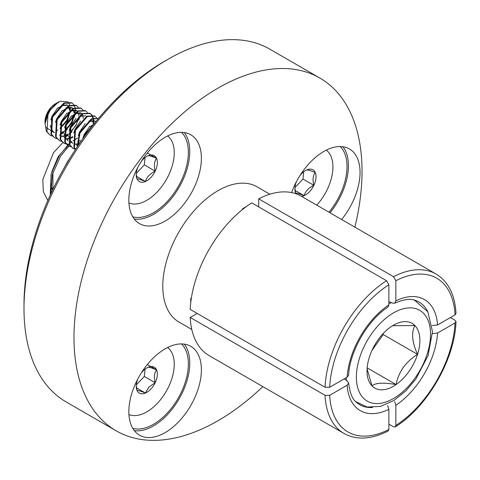 <?xml version="1.0" encoding="UTF-8"?>
<svg xmlns="http://www.w3.org/2000/svg" width="480" height="480" viewBox="0 0 480 480"><rect width="100%" height="100%" fill="white"/><g stroke="black" fill="none" stroke-linecap="round" stroke-linejoin="round"><path stroke-width="0.72" d="M24 308.718L24 304.692A198.744 114.744 -60 0 1 164.532 61.284L168.018 59.268A203.676 117.594 120 0 0 24 308.718A203.676 117.594 120 0 0 66.186 401.958L116.166 430.818A203.676 117.594 120 0 0 218.004 420.732A203.676 117.594 120 0 0 262.818 386.598M134.328 219.09A51.288 29.61 120 0 0 153.492 214.35A51.288 29.61 120 0 0 185.196 174.504A51.288 29.61 120 0 0 184.278 132.57M165.114 137.31A51.288 29.61 -60 0 1 190.758 134.766A51.288 29.61 -60 0 1 198.624 175.866A51.288 29.61 -60 0 1 165.114 221.064A51.288 29.61 -60 0 1 139.47 223.602A51.288 29.61 -60 0 1 131.61 182.502A51.288 29.61 -60 0 1 165.114 137.31M134.328 430.65A51.288 29.61 120 0 0 153.492 425.91A51.288 29.61 120 0 0 185.196 386.064A51.288 29.61 120 0 0 184.278 344.124M165.114 348.864A51.288 29.61 -60 0 1 190.758 346.326A51.288 29.61 -60 0 1 198.624 387.426A51.288 29.61 -60 0 1 165.114 432.618A51.288 29.61 -60 0 1 139.47 435.162A51.288 29.61 -60 0 1 131.61 394.062A51.288 29.61 -60 0 1 165.114 348.864M330.006 212.796A51.288 29.61 120 0 0 342.948 146.742M291.618 192.576A51.288 29.61 -60 0 1 323.784 151.482A51.288 29.61 -60 0 1 349.428 148.938A51.288 29.61 -60 0 1 341.634 219.504M181.548 343.926A49.314 28.47 -60 0 1 184.62 384.21A49.314 28.47 -60 0 1 153.492 424.296A49.314 28.47 -60 0 1 132.786 428.388M181.548 132.366A49.314 28.47 -60 0 1 184.62 172.65A49.314 28.47 -60 0 1 153.492 212.742A49.314 28.47 -60 0 1 132.786 216.828M340.218 146.538A49.314 28.47 -60 0 1 328.98 212.202M354.876 227.154A203.676 117.594 120 0 0 319.842 78.042A203.676 117.594 120 0 0 218.004 88.128A203.676 117.594 120 0 0 84.948 267.606A203.676 117.594 120 0 0 116.166 430.818M269.856 194.208L257.04 186.81A78.078 45.078 120 0 0 218.004 190.68A78.078 45.078 120 0 0 166.998 259.482A78.078 45.078 120 0 0 178.968 322.044L191.778 329.442M191.28 298.596L190.8 298.32A78.078 45.078 120 0 0 190.698 303.06M242.892 209.202L242.412 208.926A78.078 45.078 120 0 1 245.904 206.784A78.078 45.078 120 0 1 246.468 206.46M251.712 202.86A92.058 53.148 120 0 0 190.2 309.408L325.038 387.252L329.688 387.252L347.142 377.172L348.594 375.264C349.71 351.354 367.8 320.028 387.948 307.104L388.878 304.89L388.878 284.742L386.55 280.71L251.712 202.86M190.2 317.46A92.058 53.148 120 0 0 209.172 355.626L344.01 433.476A92.058 53.148 -60 0 1 325.038 395.304L190.2 317.46L197.172 313.434M387.654 405.546L388.878 409.32L388.878 429.474L388.146 431.01C371.31 439.494 356.598 440.316 344.01 433.476M388.878 409.32A64.14 37.032 -60 0 1 347.142 385.23L329.688 395.304A88.77 51.252 120 0 0 388.878 429.474M344.34 378.792L347.706 381.576L348.588 383.082L347.142 385.23M325.038 395.304L329.688 395.304M258.69 206.886L258.69 198.834L393.528 276.684A92.058 53.148 -60 0 1 436.068 274.026L301.23 196.182A92.058 53.148 120 0 0 258.69 198.834M455.034 314.886A88.77 51.252 120 0 0 395.85 280.71L395.85 300.864A64.14 37.032 -60 0 1 437.58 324.96L455.034 314.886L456 313.488C454.932 294.66 448.284 281.508 436.068 274.026M395.85 300.864L394.716 303.192L392.97 303.18L388.878 301.656M395.85 280.71L393.528 276.684M432.114 325.56L437.58 324.96M319.842 78.042L269.856 49.182A203.676 117.594 120 0 0 168.018 59.268L164.532 61.284M395.85 405.294L395.85 425.448A88.77 51.252 120 0 0 455.034 322.938L437.58 333.012A64.14 37.032 -60 0 1 395.85 405.294L394.716 401.658M395.85 425.448L395.214 426.93L393.528 426.798L388.878 424.11M450.39 317.568L455.04 320.25L456 321.642L455.034 322.938M432.432 333.684L437.58 333.012M137.766 167.472A14.946 8.628 120 0 0 136.314 173.094A14.946 8.628 120 0 0 136.224 174.708A14.946 8.628 120 0 0 137.04 178.938A14.946 8.628 120 0 0 145.44 181.494A14.946 8.628 120 0 0 155.19 171.168A14.946 8.628 120 0 0 156.546 158.28A14.946 8.628 120 0 0 148.146 155.724A14.946 8.628 120 0 0 146.79 156.402A14.946 8.628 120 0 0 141.294 161.358M136.248 173.922L137.04 178.938C137.97 178.716 140.772 179.568 145.44 181.494C146.82 177.018 150.072 173.574 155.19 171.168C153.804 165.81 154.254 161.514 156.546 158.28C151.926 156.372 149.13 155.52 148.146 155.724M128.94 203.004A38.832 22.422 120 0 0 143.268 202.086A38.832 22.422 120 0 0 170.946 169.746A38.832 22.422 120 0 0 167.652 135.948M55.728 103.608A15.21 8.784 -60 0 0 50.586 108.084L44.97 122.814L44.97 121.71A14.562 8.406 -60 0 1 55.266 103.872L55.728 103.608A15.21 8.784 -60 0 1 55.992 103.458M52.908 131.784L45.744 127.32M57.012 102.954A15.21 8.784 -60 0 1 57.108 102.918A15.21 8.784 -60 0 1 58.818 102.348L56.256 103.512M52.41 136.122L50.226 135.27L46.98 131.712L47.976 114.534L50.418 109.884L58.392 102.072L60.048 101.238L67.914 101.874M68.262 102.216L69.876 105.048M70.344 107.37L70.368 109.896M57.87 130.056L56.196 130.896M50.586 108.084L47.478 113.604L46.014 118.566M57.738 107.79L52.056 116.244L50.886 119.772M50.328 125.37L51.438 129.798L54.042 132.624M68.202 105.762L67.536 105.282L61.794 105.624L58.308 108.12M51.462 120.102L52.014 130.128L54.396 132.822M62.316 110.43L56.634 118.884L55.464 122.418M61.566 136.116L63.36 136.008M63.924 135.9L64.44 135.774M64.902 135.63L68.298 133.974M72.78 108.402L72.114 107.928L66.372 108.264L62.886 110.76M61.77 136.416L63.378 136.416M63.936 136.344L64.566 136.218M65.01 136.104L68.172 134.73M66.888 113.076L61.206 121.53L60.042 125.058M66.144 138.756L67.938 138.654M68.502 138.546L69.018 138.414M69.48 138.276L72.87 136.62M70.662 110.442L76.116 110.238L76.692 110.568L70.944 110.904L67.464 113.406M66.348 139.056L67.956 139.056M68.508 138.984L69.144 138.858M69.588 138.744L72.75 137.376M71.466 115.716L65.784 124.17L64.62 127.698M64.056 133.296L65.166 137.724L67.77 140.55M75.234 113.082L80.694 112.878L81.264 113.208L75.522 113.55L72.036 116.046M65.19 128.028L65.742 138.054L68.124 140.748M76.044 118.356L70.362 126.81L69.192 130.344M68.634 135.936L69.744 140.37L72.702 143.394L70.314 140.7L69.768 130.674M75.294 144.042L77.088 143.94M77.652 143.826L78.168 143.7M78.63 143.562L79.056 143.412M75.504 144.342L77.106 144.342M77.664 144.27L78.294 144.144M78.744 144.03L79.2 143.892M80.622 121.002L74.94 129.456L73.77 132.984M85.194 123.642L79.512 132.096L78.348 135.624M77.79 141.222L78.54 144.858M78.918 135.954L78.846 144.408M89.772 126.282L84.09 134.736L82.926 138.27M93.858 124.104L90.342 126.612M60.144 127.998L66.864 120.132L69.546 111.726M69.576 110.514L68.988 107.412M68.82 107.034L68.394 106.29M68.04 105.846L67.242 105.132M67.536 105.282L66.966 104.952L61.506 105.156M60.072 128.79L67.44 120.462L70.146 111.342M70.104 110.094L69.396 107.364M69.21 107.016L68.616 106.176M60.75 132.84L63.72 131.334M64.722 130.644L71.442 122.772L74.118 114.366M74.154 113.154L73.566 110.052M72.618 108.486L71.82 107.772M72.114 107.928L71.544 107.598L66.084 107.796M61.32 133.17L63.6 132.09M64.644 131.43L72.012 123.102L74.724 113.982M74.682 112.74L73.974 110.01M69.294 133.284L76.02 125.412L78.696 117.012M78.726 115.8L78.144 112.692M77.196 111.126L76.398 110.412M83.304 118.44L82.716 115.338M82.554 114.96L82.122 114.216M81.774 113.772L80.976 113.058M85.842 115.854L80.1 116.19M95.658 121.614L94.422 120.804L88.962 121.008M94.998 121.134L89.25 121.476M94.536 123.252L93.552 123.642M95.07 122.598L84.588 135.672L84.054 136.992M96.006 121.446L84.018 135.342L82.764 138.792M98.52 118.416L91.92 119.172L80.01 133.026L77.796 145.962M98.568 118.356L91.35 118.842L79.44 132.696L77.37 146.586M96.57 117.756L94.812 116.178L87.348 116.532L75.438 130.386L74.436 147.564L75.558 149.316M94.812 116.178L94.236 115.848L86.772 116.202L74.862 130.056L73.866 147.234L75.444 149.496M91.992 115.116L90.234 113.532L82.77 113.886L70.86 127.746L69.864 144.924L73.104 148.482L75.288 149.328M90.234 113.532L89.658 113.202L82.194 113.556L70.29 127.416L69.288 144.594L73.104 148.482M72.822 148.314L75.06 149.07M87.414 112.476L85.656 110.892L78.192 111.246L66.282 125.1L65.286 142.284L68.532 145.842L70.71 146.688M85.656 110.892L85.086 110.562L77.622 110.916L65.712 124.77L64.71 141.948L67.956 145.512L58.266 156.54L51.798 171.72M68.244 145.668L70.482 146.424M82.842 109.83L81.078 108.246L73.614 108.606L61.704 122.46L60.708 139.638L63.954 143.202L66.138 144.048M66.48 144.114L69.108 144.204M81.078 108.246L80.508 107.916L73.044 108.276L61.134 122.13L60.138 139.308L63.954 143.202M63.672 143.028L65.904 143.784M78.264 107.19L76.506 105.606L69.042 105.96L57.132 119.82L56.13 136.998L59.376 140.556L61.56 141.402M76.506 105.606L75.93 105.276L68.466 105.63L56.556 119.49L55.56 136.668L59.376 140.556M73.686 104.55L71.928 102.966L64.464 103.32L52.554 117.174L51.558 134.352L54.798 137.916L56.982 138.762M71.928 102.966L71.358 102.636L63.894 102.99L51.984 116.844L50.982 134.022L54.798 137.916M93.384 124.692L93.45 124.314M93.642 122.832L93.702 120.654M93.69 120.474L93.45 118.548M93.342 118.074L92.202 115.416M76.68 145.602L77.19 145.38M77.712 145.14L78.498 144.738M92.982 123.264L93.138 120.576M93.126 120.324L92.97 118.722M92.88 118.218L91.83 115.404M91.632 115.086L89.94 113.376M64.032 137.784L64.98 137.334M65.34 137.142L68.088 135.372M69.198 134.496L71.934 131.862M78.846 119.988L79.722 116.388M79.908 114.906L79.968 112.728M71.364 131.532L76.092 124.812L78.276 119.658M59.46 135.144L60.408 134.688M60.762 134.502L63.516 132.732M64.62 131.85L67.362 129.222M74.268 117.348L75.144 113.742M75.336 112.26L75.396 110.082M75.384 109.908L75.15 107.982M75.042 107.508L73.896 104.844M66.786 128.892L71.514 122.172L73.698 117.018M50.418 109.884A19.416 11.208 120 0 0 45.084 123.576L46.41 131.382L50.226 135.27M49.944 135.102L52.176 135.858M58.392 102.072L56.196 103.338L48.924 111.48L45.084 123.576M136.284 173.364L144.3 164.874L145.068 157.56M136.5 176.334L145.44 181.494M144.3 164.874L155.19 171.168M147.33 152.958L156.546 158.28M137.766 379.026A14.946 8.628 120 0 0 136.224 386.268A14.946 8.628 120 0 0 137.04 390.492A14.946 8.628 120 0 0 145.44 393.048A14.946 8.628 120 0 0 150.858 389.082A14.946 8.628 120 0 0 155.19 382.722A14.946 8.628 120 0 0 156.546 369.834A14.946 8.628 120 0 0 148.146 367.278A14.946 8.628 120 0 0 146.79 367.962A14.946 8.628 120 0 0 141.294 372.918M136.248 385.476L137.04 390.492C137.97 390.27 140.772 391.128 145.44 393.048L148.896 387.066L155.19 382.722C153.798 377.4 154.248 373.104 156.546 369.834C151.926 367.926 149.13 367.074 148.146 367.278M128.94 414.558A38.832 22.422 120 0 0 162.948 396.48A38.832 22.422 120 0 0 172.14 353.334A38.832 22.422 120 0 0 167.652 347.502M136.284 384.918L144.3 376.434L145.068 369.12M136.506 387.894L145.44 393.048M144.3 376.434L155.19 382.722M147.33 364.512L156.546 369.834M301.566 196.374A14.946 8.628 120 0 0 304.104 195.666A14.946 8.628 120 0 0 313.86 185.34A14.946 8.628 120 0 0 315.216 172.452A14.946 8.628 120 0 0 311.874 169.38A14.946 8.628 120 0 0 306.816 169.896A14.946 8.628 120 0 0 305.46 170.574A14.946 8.628 120 0 0 299.964 175.53M296.436 181.644A14.946 8.628 120 0 0 294.894 188.88A14.946 8.628 120 0 0 295.704 193.11C296.664 192.9 299.46 193.752 304.104 195.666C305.484 191.19 308.736 187.746 313.86 185.34C312.462 180.012 312.918 175.722 315.216 172.452L309.6 170.358L306.816 169.896M316.764 205.152A38.832 22.422 120 0 0 327.282 189.426A38.832 22.422 120 0 0 326.322 150.12M294.912 188.088L295.704 193.11A14.946 8.628 120 0 0 296.07 193.806M294.954 187.536L302.97 179.052L303.738 171.732M295.17 190.506L304.104 195.666M302.97 179.052L313.86 185.34M68.82 146.004L60.516 156.276L52.278 174.618L50.916 193.644M77.688 138.072L73.926 140.25M73.476 140.556L73.074 140.832M71.838 141.738L71.292 142.164M71.142 142.284L69.39 143.754M68.862 144.222L67.716 145.302M67.68 145.344L59.37 155.616L51.138 173.958L50.232 195.144M81.258 140.922L78.33 140.808M69.126 146.148L66.558 148.35M69.924 158.19L67.416 161.826L64.032 168.156M50.694 182.778L52.404 190.476M52.938 172.38L52.914 189.408M47.832 200.532L43.32 191.646L42.822 179.442L53.502 152.718L62.874 142.548M408.888 371.586A37.368 21.576 120 0 0 417.546 354.366A37.368 21.576 120 0 0 414.912 325.53A37.368 21.576 120 0 0 393.462 325.218A37.368 21.576 120 0 0 390.822 326.892A37.368 21.576 120 0 0 369.372 357.09A37.368 21.576 120 0 0 367.038 370.98A37.368 21.576 120 0 0 372.012 385.926A37.368 21.576 120 0 0 396.096 384.564A37.368 21.576 120 0 0 408.888 371.586M367.104 368.832L372.012 385.926C375.354 382.812 383.382 382.356 396.096 384.564C397.236 378.552 399.636 372.84 403.284 367.422C407.214 362.166 411.972 357.81 417.546 354.366C412.062 342.174 411.18 332.562 414.912 325.53L392.616 325.722M371.964 350.4L383.226 334.548L383.136 333.606M367.17 367.86L396.096 384.564M383.226 334.548L417.546 354.366M347.142 377.172A64.14 37.032 -60 0 1 388.878 304.89M388.878 284.742A88.77 51.252 120 0 0 329.688 387.252M325.038 387.252A92.058 53.148 -60 0 1 386.55 280.71M348.594 383.082C349.956 393.24 352.554 399.624 356.376 402.234A59.28 34.23 120 0 0 372.528 407.49M427.818 311.718A59.28 34.23 120 0 0 415.194 300.354C410.484 298.404 403.662 299.352 394.716 303.192M371.808 333.468A52.44 30.276 -60 0 1 423.564 313.344A52.44 30.276 -60 0 1 415.11 377.988A52.44 30.276 -60 0 1 363.36 398.106A52.44 30.276 -60 0 1 371.808 333.468M388.878 303.906A58.896 34.002 -60 0 1 391.41 302.598M346.428 380.514A58.896 34.002 -60 0 1 346.29 377.67M395.214 426.93C427.218 407.196 454.914 359.226 456 321.642M76.926 145.836L77.28 146.04M68.532 145.842L67.956 145.512M355.818 401.706L367.158 407.034L380.508 406.398L393.9 400.47L405.828 390.918L415.824 379.11L428.04 355.632L432.468 331.71L427.878 311.826L414.456 300.138"/></g></svg>
